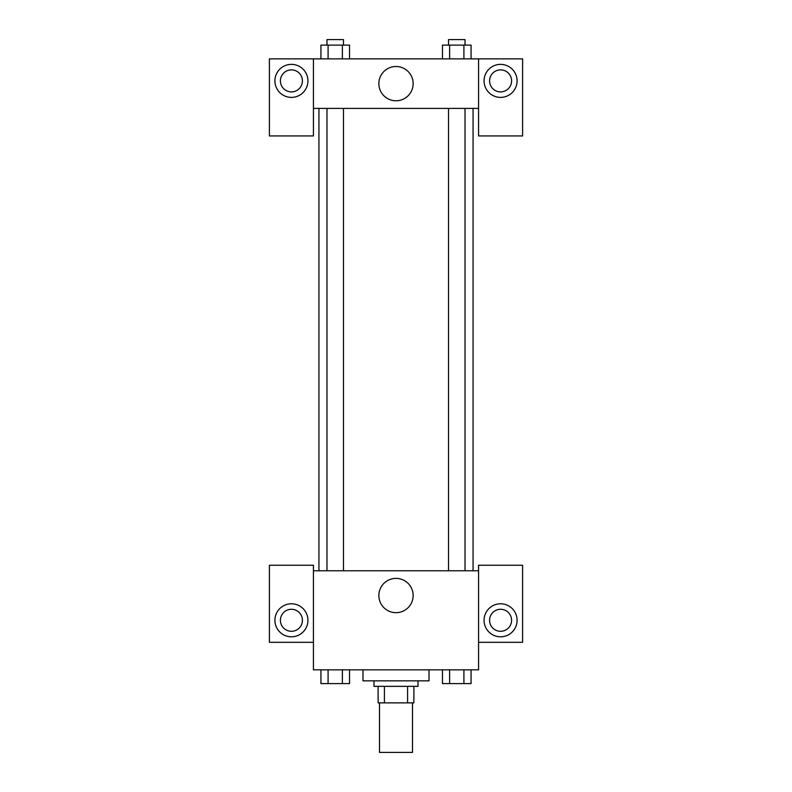 <?xml version="1.0" encoding="UTF-8"?>
<svg xmlns="http://www.w3.org/2000/svg" width="792" height="792" viewBox="0 0 792 792"><rect width="100%" height="100%" fill="white"/><g stroke="black" fill="none" stroke-linecap="round" stroke-linejoin="round"><path stroke-width="1.19" d="M379.487 702.86L379.487 752.4L412.513 752.4L412.513 702.86M407.583 686.347L407.583 702.86L378.111 702.86L378.111 686.347M407.583 702.86L413.889 702.86L413.889 686.347L413.889 702.86M418.018 680.843L418.018 686.347L373.982 686.347L373.982 680.843M384.417 686.347L384.417 702.86M362.974 669.834L362.974 680.843L429.026 680.843L429.026 669.834M478.566 642.312L522.601 642.312L522.601 565.26L478.566 565.26L478.566 669.834L313.434 669.834L313.434 565.26L269.399 565.26L269.399 642.312L313.434 642.312M291.416 636.808A16.513 16.513 0 0 1 277.121 612.038A16.513 16.513 0 0 1 305.722 612.038A16.513 16.513 0 0 1 291.416 636.808M280.408 620.294A11.009 11.009 0 0 1 291.416 609.286A11.009 11.009 0 0 1 302.425 620.294A11.009 11.009 0 0 1 291.416 631.303A11.009 11.009 0 0 1 280.408 620.294M378.863 595.525A17.137 17.137 0 0 1 404.573 580.684A17.137 17.137 0 0 1 404.573 610.375A17.137 17.137 0 0 1 378.863 595.525M478.566 570.765L313.434 570.765M500.584 636.808A16.513 16.513 0 0 1 486.278 612.038A16.513 16.513 0 0 1 514.879 612.038A16.513 16.513 0 0 1 500.584 636.808M489.575 620.294A11.009 11.009 0 0 1 500.584 609.286A11.009 11.009 0 0 1 511.592 620.294A11.009 11.009 0 0 1 500.584 631.303A11.009 11.009 0 0 1 489.575 620.294M473.062 108.405L473.062 570.765M465.023 570.765L465.023 108.405M343.49 108.405L343.49 570.765M478.566 108.405L478.566 135.927L522.601 135.927L522.601 58.865L478.566 58.865L478.566 108.405L313.434 108.405L313.434 135.927L269.399 135.927L269.399 58.865L313.434 58.865L313.434 108.405M302.425 80.883A11.009 11.009 0 0 1 291.416 91.892A11.009 11.009 0 0 1 280.408 80.883A11.009 11.009 0 0 1 291.416 69.874A11.009 11.009 0 0 1 302.425 80.883M291.416 97.396A16.513 16.513 0 0 1 277.121 72.626A16.513 16.513 0 0 1 305.722 72.626A16.513 16.513 0 0 1 291.416 97.396M511.592 80.883A11.009 11.009 0 0 1 495.079 90.417A11.009 11.009 0 0 1 495.079 71.349A11.009 11.009 0 0 1 511.592 80.883M500.584 97.396A16.513 16.513 0 0 1 486.278 72.626A16.513 16.513 0 0 1 514.879 72.626A16.513 16.513 0 0 1 500.584 97.396M478.566 58.865L313.434 58.865M378.863 83.635A17.137 17.137 0 0 1 404.573 68.795A17.137 17.137 0 0 1 404.573 98.475A17.137 17.137 0 0 1 378.863 83.635M471.072 58.865L471.072 45.104L442.471 45.104L442.471 58.865M463.914 45.104L463.914 58.865M449.618 45.104L449.618 58.865M448.51 45.104L448.51 39.6L465.023 39.6L465.023 45.104M349.529 58.865L349.529 45.104L320.928 45.104L320.928 58.865M342.382 45.104L342.382 58.865M328.086 45.104L328.086 58.865M326.977 45.104L326.977 39.6L343.49 39.6L343.49 45.104M471.072 669.834L471.072 683.595L442.471 683.595L442.471 669.834M463.914 669.834L463.914 683.595M449.618 669.834L449.618 683.595M465.023 683.595L448.51 683.595M349.529 669.834L349.529 683.595L320.928 683.595L320.928 669.834M342.382 669.834L342.382 683.595M328.086 669.834L328.086 683.595M343.49 683.595L326.977 683.595M318.938 108.405L318.938 570.765M448.51 570.765L448.51 108.405M326.977 108.405L326.977 570.765"/></g></svg>
